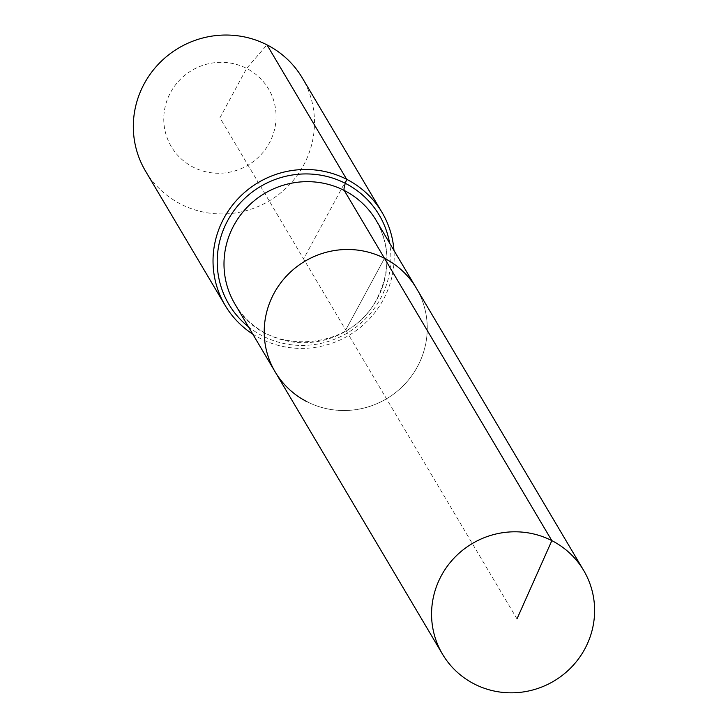 <?xml version="1.0" encoding="UTF-8"?>
<svg xmlns="http://www.w3.org/2000/svg" width="728" height="728" viewBox="0 0 728 728"><rect width="100%" height="100%" fill="white"/><g stroke="black" fill="none" stroke-linecap="round" stroke-linejoin="round"><path stroke-width="0.55" stroke-dasharray="3.64 2.73" d="M275.139 371.853A82.064 79.962 149.3 0 0 306.97 401.692A82.064 79.962 149.3 0 0 404.186 384.794A82.064 79.962 149.3 0 0 416.325 288.151A82.064 79.962 149.3 0 1 404.186 384.794A82.064 79.962 149.3 0 1 306.97 401.692M516.989 618.891L345.727 330.002L384.493 258.322L345.727 330.002L219.929 117.79L246.628 68.405A56.529 55.082 149.3 0 0 170.525 92.538A56.529 55.082 149.3 0 0 193.229 167.176A56.529 55.082 149.3 0 0 269.333 143.043A56.529 55.082 149.3 0 0 246.628 68.405L266.967 44.845M145.464 170.998A91.182 88.843 149.3 0 0 180.835 204.149A91.182 88.843 149.3 0 0 288.852 185.376A91.182 88.843 149.3 0 0 302.338 77.996M252.762 334.106A91.182 88.843 149.3 0 0 260.542 338.593A91.182 88.843 149.3 0 0 352.798 332.942A91.182 88.843 149.3 0 0 393.948 250.414M346.674 179.297L303.603 258.95M234.926 304.022A82.064 79.962 149.3 0 0 266.757 333.861A82.064 79.962 149.3 0 0 377.24 298.826A82.064 79.962 149.3 0 0 376.112 220.32C390.135 245.673 390.472 271.662 377.131 298.298C350.414 353.699 262.535 356.702 234.926 304.022M248.394 326.745A87.406 85.167 149.3 0 0 262.753 336.027A87.406 85.167 149.3 0 0 380.425 298.717A87.406 85.167 149.3 0 0 389.58 243.043"/><path stroke-width="1.09" d="M393.948 250.414A91.182 88.843 149.3 0 0 382.045 212.449A91.182 88.843 149.3 0 0 346.674 179.297L345.318 183.329A18.236 3.494 -62.9 0 0 344.28 190.49A82.064 79.962 149.3 0 1 376.112 220.32L416.325 288.151A82.064 79.962 149.3 0 0 384.493 258.322L551.842 540.631A82.064 79.962 149.3 0 0 454.627 557.521A82.064 79.962 149.3 0 0 442.497 654.163A82.064 79.962 149.3 0 0 474.328 684.001A82.064 79.962 149.3 0 0 571.544 667.103A82.064 79.962 149.3 0 0 583.683 570.461A82.064 79.962 149.3 0 0 551.842 540.631L516.989 618.891M583.683 570.461L416.325 288.151A82.064 79.962 149.3 0 0 384.493 258.322A82.064 79.962 149.3 0 0 287.278 275.211A82.064 79.962 149.3 0 0 275.139 371.853A82.064 79.962 149.3 0 0 306.97 401.692M382.045 212.449L302.338 77.996A91.182 88.843 149.3 0 0 266.967 44.845A91.182 88.843 149.3 0 0 158.95 63.618A91.182 88.843 149.3 0 0 145.464 170.998L225.17 305.441A91.182 88.843 149.3 0 0 252.762 334.106M275.139 371.853L234.926 304.022A82.064 79.962 149.3 0 1 233.797 225.516A82.064 79.962 149.3 0 1 344.28 190.49L384.493 258.322A82.064 79.962 149.3 0 0 287.278 275.211A82.064 79.962 149.3 0 0 275.139 371.853L442.497 654.163M266.967 44.845L346.674 179.297A91.182 88.843 149.3 0 0 238.657 198.071A91.182 88.843 149.3 0 0 225.17 305.441M389.58 243.043A87.406 85.167 149.3 0 0 345.318 183.329A87.406 85.167 149.3 0 0 227.655 220.639A87.406 85.167 149.3 0 0 248.394 326.745"/></g></svg>
